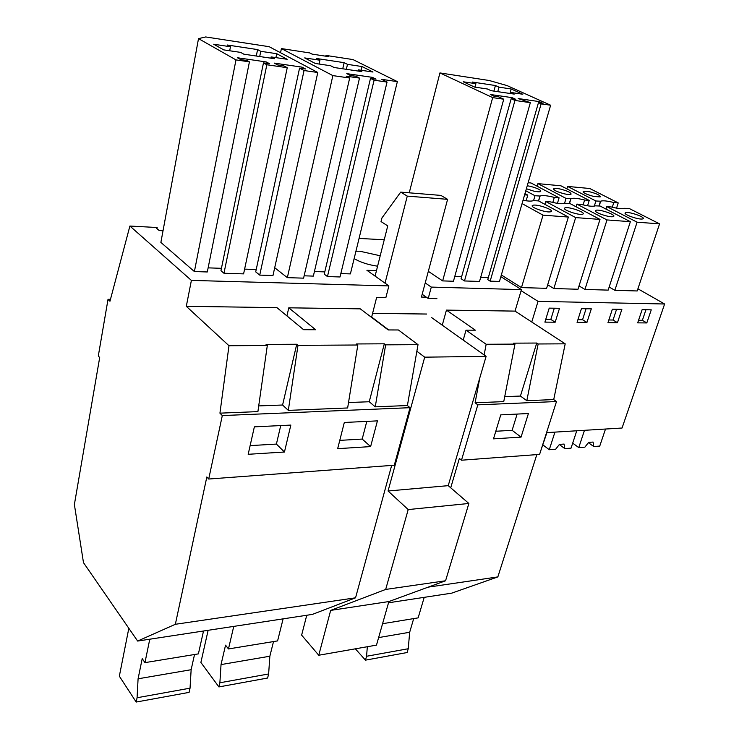 <?xml version="1.0" encoding="UTF-8"?>
<svg xmlns="http://www.w3.org/2000/svg" width="739" height="739" viewBox="0 0 739 739"><rect width="100%" height="100%" fill="white"/><g stroke="black" fill="none" stroke-linecap="round" stroke-linejoin="round"><path stroke-width="1.11" d="M219.936 413.156L257.902 411.614L267.306 345.51L228.988 345.732L219.936 413.156L222.31 415.567L208.703 479.029L206.837 476.96L175.355 624.289L355.551 597.814L391.661 465.413M228.988 345.732L186.302 306.315L276.94 307.636L303.6 329.705L315.618 329.742L288.773 307.812L286.935 315.904M175.355 624.289L137.639 641.055L83.479 562.647L74.38 504.525L99.691 357.519L98.305 355.967L108.033 299.295L110.471 299.332M267.306 345.51L266.058 344.411L296.727 344.254L282.584 405.018L258.715 405.914M296.727 344.254L298.002 345.344L357.824 345.002L356.503 343.958L384.317 343.811L385.647 344.845L418.015 344.66L398.404 329.973L388.187 329.945L360.299 308.856L288.773 307.812M298.002 345.344L288.321 410.376L282.584 405.018M249.431 61.845L235.981 59.905L198.514 38.622L205.701 36.95L269.162 46.696L317.788 72.496L304.052 70.528L299.563 68.117L305.549 68.986L302.112 67.147L274.326 63.12L277.707 64.958L283.831 65.845L287.24 67.702L266.834 64.764L263.463 62.898L269.68 63.803L266.317 61.956L237.431 57.753L240.729 59.619L247.103 60.533L249.431 61.845L207.308 271.97L194.394 271.555L235.981 59.905M257.588 49.587L227.353 45.014L230.466 46.751L213.7 44.229L223.723 49.883L240.609 52.386L243.833 54.178L274.409 58.695L271.121 56.912L287.194 59.296L276.737 53.716L260.765 51.314L257.588 49.587L256.285 56.016M230.466 46.751L229.69 50.769M260.765 51.314L259.712 56.524M276.737 53.716L275.924 57.624M271.121 56.912L270.862 58.169M250.133 445.617L276.404 444.084L280.728 425.572M266.049 63.277L266.317 61.956M221.441 268.322L208.13 267.86M194.394 271.555L160.88 242.41L198.514 38.622M304.052 70.528L259.731 275.111L272.977 275.527L317.788 72.496M259.731 275.111L255.712 271.869L299.563 68.117M301.835 68.45L302.112 67.147M256.221 269.523L244.609 269.125M263.463 62.898L220.952 270.714L223.963 273.245L243.602 273.873L287.24 67.702M223.963 273.245L266.834 64.764M163.033 230.762L159.199 230.559L156.576 228.314L157.158 227.52L156.991 228.674M108.033 299.295L109.963 301.253L129.898 226.042L157.158 227.52M284.45 452.019L248.175 454.3L254.364 426.856L290.833 425.082L284.45 452.019L276.404 444.084M186.302 306.315L191.392 280.404L129.898 226.042M425.211 282.945L431.299 287.092L521.438 289.605L500.857 276.663M359.062 238.42L384.234 239.778M191.392 280.404L388.88 285.91L366.904 270.289L376.465 270.64M325.816 56.201L325.991 55.425L353.011 59.582L397.36 81.623L350.397 273.901L340.836 273.578M397.36 81.623L381.657 79.341L387.051 82.057L340.014 276.968L327.46 276.562L374.082 80.191L370.498 78.371L376.031 79.175L372.474 77.373L346.776 73.641L350.295 75.452L355.949 76.274L359.505 78.094L346.129 76.172L349.686 78.011L332.864 75.609L281.411 48.58L309.761 52.931L312.015 54.095L328.264 56.58L325.991 55.425M370.498 78.371L324.245 274.16L327.46 276.562M324.772 271.897L314.417 271.536M304.145 275.813L313.354 276.109L359.505 78.094M349.686 78.011L303.6 278.15L287.351 277.652L274.696 267.73M538.463 102.647L487.749 279.61L490.16 281.153L499.462 281.448L550.629 105.224L541.133 103.857L538.463 102.647L542.999 103.303L539.211 101.594L518.159 98.536L530.343 102.656L514.954 100.449L511.176 98.703L515.859 99.377L512.109 97.65L490.326 94.49L494.058 96.227L498.843 96.92L503.749 99.202L492.673 97.613L439.927 72.93L489.181 80.496L507.037 85.576L550.629 105.224M480.71 277.291L488.331 277.559M511.176 98.703L461.062 278.714L464.48 280.959L479.528 281.439L530.343 102.656M454.79 276.395L461.644 276.635M428.324 271.333L442.643 280.903L453.45 281.245L503.749 99.202M377.583 266.197C368.179 264.821 360.364 262.28 354.138 258.585M355.93 251.242L359.773 251.214L380.206 255.768M484.137 354.979L486.16 344.272L466.023 330.167L475.353 330.185L446.439 310.112L442.273 325.169M446.439 310.112L515.037 311.11L521.438 289.605M431.299 287.092L428.223 298.482L436.925 298.667M371.569 317.373L376.65 297.392L385.878 297.586L388.88 285.91M288.321 410.376L347.644 407.965L357.824 345.002M222.31 415.567L410.034 407.688L407.401 405.535L418.015 344.66M384.317 343.811L369.241 401.748L375.255 406.838L407.401 405.535M369.241 401.748L348.522 402.533M208.703 479.029L394.303 465.219L410.034 407.688M337.668 448.665L370.618 446.596L377.426 420.87L344.319 422.477L337.668 448.665M137.639 641.055L312.44 614.386L355.551 597.814M388.529 602.784L451.677 593.158L497.846 576.91L428.186 587.145M375.255 406.838L385.647 344.845M387.051 82.057L374.082 80.191M344.134 62.667L316.625 58.51L319.932 60.21L304.69 57.919L315.322 63.471L330.647 65.743L334.056 67.498L361.814 71.6L358.36 69.854L372.983 72.025L362.027 66.547L347.487 64.358L344.134 62.667L342.748 68.782M319.932 60.21L319.091 64.025M347.487 64.358L346.351 69.309M362.027 66.547L361.159 70.27M358.36 69.854L358.082 71.046M339.774 440.379L362.193 439.068L366.803 421.387M287.351 277.652L332.864 75.609M280.543 52.737L281.411 48.58M372.179 78.611L372.474 77.373M370.618 446.596L362.193 439.068M486.16 344.272L514.963 344.106L513.568 343.155L536.736 343.044L538.149 343.977L565.196 343.829L515.037 311.11M450.725 487.805L459.353 458.448L461.487 460.212L477.81 404.843L475.103 402.783L503.749 401.619L514.963 344.106M475.103 402.783L479.833 377.786M477.81 404.843L556.495 401.545L553.723 399.587L565.196 343.829M536.736 343.044L520.432 396.058L526.805 400.677L553.723 399.587M520.432 396.058L504.719 396.649M461.487 460.212L539.599 454.402L556.495 401.545M521.06 437.118L493.495 438.855L500.765 414.865L528.413 413.526L521.06 437.118L512.118 430.31L517.124 414.071M526.805 400.677L538.149 343.977M474.992 87.147L475.916 83.683L463.177 81.77L474.614 87.091L487.398 88.994L491.038 90.675L514.224 94.093L510.557 92.421L510.261 93.511M475.916 83.683L472.378 82.047L495.426 85.53L493.911 91.1M510.557 92.421L522.796 94.241L511.194 88.994L498.991 87.156L497.753 91.664M498.991 87.156L495.426 85.53M511.194 88.994L509.947 93.465M495.795 431.262L512.118 430.31M464.48 280.959L514.954 100.449M511.785 98.795L512.109 97.65M442.643 280.903L492.673 97.613M409.249 192.824L439.927 72.93M490.16 281.153L541.133 103.857M538.897 102.712L539.211 101.594M536.819 454.605L497.846 576.91M466.023 330.167L463.205 340.069M422.172 294.279L428.223 298.482M546.555 432.629L622.053 428.02L664.62 303.997L637.914 288.81M612.298 207.225L613.786 202.532L618.22 202.92L589.777 188.51L567.589 186.422L566.85 188.851M618.22 202.92L616.557 208.139M606.802 206.597L611.347 206.975C618.063 208.666 622.423 209.109 624.437 208.315L629.166 208.463L659.567 223.862L637.194 290.963L614.848 290.316L637.092 222.19L606.802 206.597L606.017 209.091M625.573 212.721L625.434 212.786C622.109 214.162 639.909 220.37 642.828 218.827L642.93 218.772C646.182 217.368 628.593 211.234 625.573 212.721M593.768 196.445L600.179 196.916C600.595 195.484 597.103 193.766 589.713 191.77L583.283 191.299C582.849 192.722 586.341 194.44 593.768 196.445M638.551 320.273L642.376 320.31L645.941 309.752M659.567 223.862L637.092 222.19M613.786 202.532C607.098 200.851 602.738 200.408 600.687 201.211L595.902 200.99L594.295 206.144M567.589 186.422L595.902 200.99M609.167 287.018L614.848 290.316M599.006 205.95L600.438 201.387M646.801 322.934L651.253 309.844L642.117 309.687L637.683 322.86L646.801 322.934L642.376 320.31M531.766 322.019L538.038 301.355L664.62 303.997M538.038 301.355L521.115 290.686M521.475 287.6L546.611 288.33L568.374 217.054L543.036 215.16L521.475 287.6L501.347 274.973M584.946 289.448L608.16 290.122L630.367 221.682L606.996 219.936L584.946 289.448L579.034 285.928M553.844 288.543L577.99 289.245L599.994 219.409L575.663 217.599L553.844 288.543L547.691 284.783M549.206 308.135L544.902 322.121L555.174 322.204L559.497 308.302L549.206 308.135M617.453 322.703L621.869 309.345L612.372 309.188L607.975 322.629L617.453 322.703L613.047 320.024L616.585 309.262M581.427 308.671L577.067 322.38L586.932 322.453L591.311 308.837L581.427 308.671M575.663 217.599L545.751 201.507L550.666 201.923C557.89 203.724 562.628 204.176 564.892 203.28L569.917 203.521L599.994 219.409M528.136 182.709L531.036 182.986L559.1 197.812L557.437 203.345M577.926 319.691L582.554 319.728L586.064 308.745M526.38 188.741L533.66 191.087C537.253 191.863 539.59 192.02 540.68 191.558C541.234 190.071 537.761 188.316 530.242 186.302L527.249 185.748M565.049 207.853L564.799 207.964C561.243 209.451 579.228 215.723 582.683 214.181L582.895 214.088C586.369 212.564 568.614 206.375 565.049 207.853M586.932 322.453L582.554 319.728M525.789 190.773L534.999 195.724L540.07 196.047C542.371 195.142 547.119 195.595 554.315 197.396L559.1 197.812M534.999 195.724L533.604 200.5M568.374 217.054L538.519 200.906L539.904 196.149M552.8 202.449L554.315 197.396M545.751 201.507L544.902 204.361M606.996 219.936L576.873 204.103L581.602 204.5C588.558 206.236 593.103 206.689 595.228 205.839L600.105 206.042L630.367 221.682M537.161 186.228L537.918 183.632L560.947 185.803L589.223 200.417L587.551 205.793M608.834 319.987L613.047 320.024M564.291 193.812C567.728 194.569 569.963 194.727 570.988 194.283C571.469 192.824 567.986 191.096 560.531 189.092C557.095 188.334 554.85 188.177 553.816 188.621C553.299 190.062 556.79 191.798 564.291 193.812M595.902 210.329L595.708 210.421C592.272 211.853 610.165 218.097 613.342 216.545L613.499 216.481C616.862 215.012 599.19 208.851 595.902 210.329M537.918 183.632L566.037 198.412L570.97 198.671C573.131 197.83 577.686 198.274 584.614 200.02L589.223 200.417M566.037 198.412L564.513 203.437M569.335 203.474L570.748 198.819M583.117 204.879L584.614 200.02M576.873 204.103L576.05 206.772M524.976 193.581L527.785 195.105L526.131 200.786M545.742 319.377L550.823 319.424L554.296 308.218M532.948 205.276L532.616 205.405C528.939 206.957 547.017 213.266 550.767 211.714L551.045 211.594C554.638 210.015 536.81 203.798 532.948 205.276M555.174 322.204L550.823 319.424M524.616 194.828L527.785 195.105M522.067 203.604L543.036 215.16M538.519 200.906L533.346 200.602C531.72 201.359 528.274 201.257 523.036 200.278M375.089 276.109L387.735 225.903L381.028 221.552L381.915 217.996L400.695 192.122L440.915 195.41L447.603 199.336L421.433 297.069L426.329 297.17M431.742 317.668L486.105 356.374L448.231 485.652L468.868 503.471L445.562 580.771L388.871 601.555L376.484 645.119L318.758 655.244L301.632 635.134L306.75 615.254M416.87 351.247L424.703 357.168L388.058 491.001L408.205 509.568L385.675 589.436L330.666 610.396L318.758 655.244M371.652 317.059L388.696 329.945M385.028 283.176L407.272 196.112L400.695 192.122M372.585 313.382L426.643 314.038M407.272 196.112L447.603 199.336M424.703 357.168L486.105 356.374M388.058 491.001L448.231 485.652M408.205 509.568L468.868 503.471M385.675 589.436L445.562 580.771M330.666 610.396L388.871 601.555M128.826 628.298L119.339 676.185L136.188 702.05L137.075 697.745L138.082 678.799L142.211 658.625L144.955 662.634L198.394 653.876L203.511 631.004M144.955 662.634L149.777 639.198M137.075 697.745L190.043 688.166L191.142 669.71L194.533 654.514M190.043 688.166L189.101 692.378L136.188 702.05M138.082 678.799L191.142 669.71M208.13 630.302L200.888 662.449L218.91 686.928L219.88 682.781L221.035 664.583L225.552 645.156L228.471 648.944L277.596 640.898L283.111 618.866M228.471 648.944L233.746 626.395M219.88 682.781L268.627 673.968L269.855 656.223L273.504 641.572M268.627 673.968L267.61 678.033L218.91 686.928M221.035 664.583L269.855 656.223M382.58 623.698L418.135 617.869L424.214 597.343M355.367 648.824L365.472 660.149L366.562 656.269L408.242 648.74L409.674 632.261L413.692 618.598M408.242 648.74L407.115 652.537L365.472 660.149M366.562 656.269L367.338 646.717M378.627 637.581L409.674 632.261M540.911 450.319L546.915 432.611M554.934 432.121L549.271 449.718L555.636 449.257L559.423 444.388L564.088 444.065L564.79 448.601L559.312 444.527M564.79 448.601L571.044 448.148L576.762 430.782M549.271 449.718L542.971 444.961M584.484 430.31L578.757 447.594L584.891 447.15L588.604 442.375L593.103 442.061L593.713 446.522L588.383 442.661M593.713 446.522L599.745 446.088L605.509 429.026M578.757 447.594L572.688 443.141M625.222 213.46L625.434 212.786M583.099 191.928L583.283 191.299M599.19 205.969L600.687 201.211M564.559 208.749L564.799 207.964M538.62 200.962L540.07 196.047M553.613 189.295L553.816 188.621M595.486 211.151L595.708 210.421M569.501 203.493L570.97 198.671M532.366 206.255L532.616 205.405"/></g></svg>
